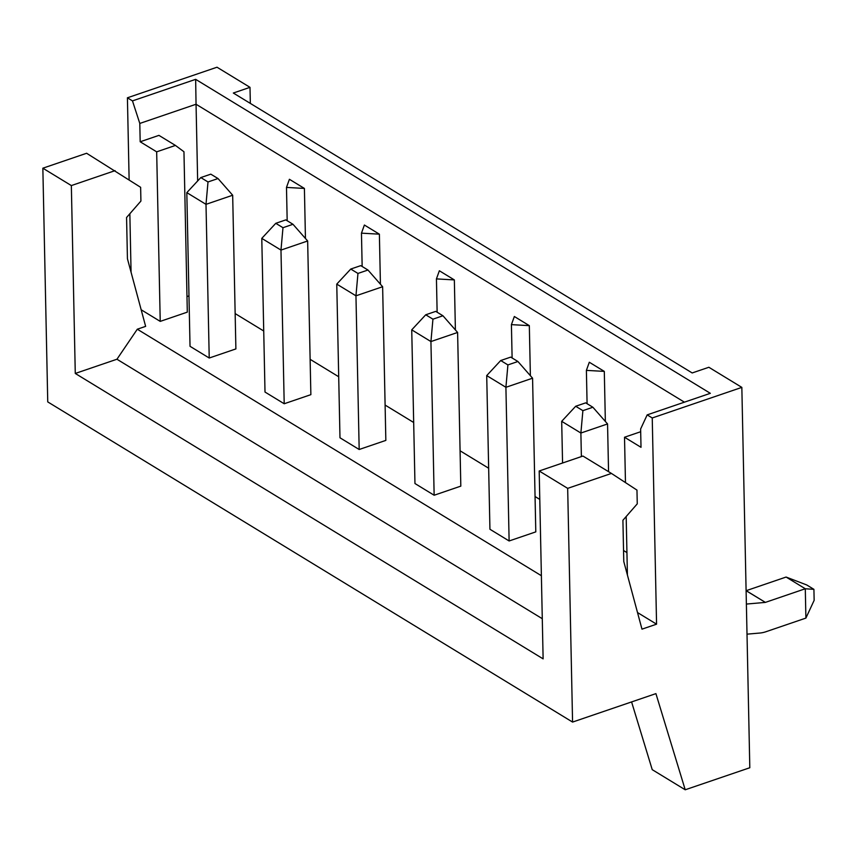 <?xml version="1.0" encoding="UTF-8"?>
<svg xmlns="http://www.w3.org/2000/svg" width="857" height="857" viewBox="0 0 857 857"><rect width="100%" height="100%" fill="white"/><g stroke="black" fill="none" stroke-linecap="round" stroke-linejoin="round"><path stroke-width="1.29" d="M210.811 174.164L218.01 178.545L208.005 181.963L200.806 177.57L210.811 174.164M209.226 358.022L206.001 204.341L186.815 192.632L190.029 346.314L209.226 358.022L235.889 348.917L232.675 195.235L218.01 178.545M208.005 181.963L206.001 204.341L232.675 195.235M200.806 177.57L186.815 192.632M585.695 402.854L592.883 407.246L582.889 410.653L575.69 406.261L585.695 402.854M581.378 456.588L580.885 433.031L561.689 421.323L562.567 463.005M746.179 590.677L765.376 602.385L746.104 590.709L786.094 577.05L806.726 584.956L813.914 589.337L814.15 600.339L805.901 618.09L765.987 631.716A33.38 24.35 121.4 0 1 759.902 633.034L747.015 634.159M582.889 410.653L580.885 433.031L607.549 423.936L608.556 471.671M765.376 602.385L805.291 588.759L805.901 618.09M746.383 604.067L765.28 602.407M813.914 589.337L805.291 588.759L786.094 577.05M607.549 423.936L592.883 407.246M575.69 406.261L561.689 421.323M275.783 223.313L285.788 219.895L292.987 224.288L282.981 227.705L275.783 223.313L261.781 238.375L280.978 250.083L307.652 240.978L310.866 394.659L284.203 403.754L280.978 250.083L282.981 227.705M284.203 403.754L265.006 392.045L261.781 238.375M307.652 240.978L292.987 224.288M350.759 269.044L360.765 265.638L367.964 270.03L357.958 273.437L350.759 269.044L336.758 284.106L355.955 295.815L382.629 286.72L385.843 440.391L359.179 449.497L355.955 295.815L357.958 273.437M359.179 449.497L339.983 437.788L336.758 284.106M382.629 286.72L367.964 270.03M425.736 314.787L435.742 311.37L442.94 315.762L432.935 319.179L425.736 314.787L411.735 329.849L430.932 341.557L457.606 332.452L460.82 486.133L434.145 495.239L430.932 341.557L432.935 319.179M434.145 495.239L414.959 483.53L411.735 329.849M457.606 332.452L442.94 315.762M500.713 360.529L510.718 357.112L517.917 361.504L507.912 364.921L500.713 360.529L486.712 375.591L505.909 387.3L532.572 378.194L535.796 531.876L509.122 540.971L505.909 387.3L507.912 364.921M509.122 540.971L489.936 529.262L486.712 375.591M532.572 378.194L517.917 361.504M640.693 431.724L624.517 437.241L625.471 482.598M626.178 516.535L627.41 575.026M156.67 151.839L160.227 321.386L187.308 312.141L183.955 151.753L175.428 145.433L158.931 135.374L140.184 141.769L156.67 151.839L175.428 145.433M535.057 496.535L539.781 499.417M460.08 450.793L488.651 468.222M385.104 405.061L413.674 422.49M310.127 359.319L338.697 376.748M235.15 313.576L263.731 331.006M186.987 296.565L188.969 295.89M160.227 321.386L141.169 309.763M541.388 575.722L137.302 329.217L145.636 326.367L127.436 258.739L126.568 217.496L140.912 201.063L140.634 187.308L86.611 153.264L42.85 168.197L71.345 185.573L115.095 170.639M542.288 618.711L116.948 359.233L75.277 373.459L543.124 658.862L539.192 470.986L567.677 488.361L611.437 473.428L636.965 490.097L637.254 503.852L622.91 520.285L623.778 561.528L641.979 629.156L656.569 624.175L637.512 612.551M623.542 550.515L626.938 552.583M611.437 473.428L582.942 456.053L539.192 470.986M75.277 373.459L71.345 185.573M137.302 329.217L116.948 359.233M286.484 187.415L289.409 179.284L304.406 188.433L286.484 187.415L287.181 220.752M304.406 188.433L305.446 238.471M624.517 437.241L641.015 447.311L640.629 428.982L647.174 414.874L652.241 417.97L741.841 387.385L749.811 767.743L685.214 789.779L652.231 769.661L631.588 701.926M656.569 624.175L652.241 417.97M684.411 402.169L196.049 104.243L195.653 79.337L132.481 100.89L139.798 123.44L140.184 141.769M132.481 100.89L127.414 97.794L129.128 179.809M129.846 213.747L131.067 272.237M361.461 233.158L364.386 225.027L379.383 234.175L361.461 233.158L362.157 266.484M379.383 234.175L380.422 284.213M436.438 278.9L439.362 270.769L454.349 279.918L436.438 278.9L437.134 312.227M454.349 279.918L455.399 329.956M511.415 324.632L514.339 316.501L529.326 325.649L511.415 324.632L512.111 357.969M529.326 325.649L530.376 375.687M586.392 370.374L589.305 362.243L604.303 371.392L586.392 370.374L587.088 403.701M604.303 371.392L605.353 421.43M197.656 180.956L196.049 104.243L139.798 123.44M195.653 79.337L710.335 393.32L647.174 414.874M741.841 387.385L708.857 367.267L692.188 372.956L233.329 93.027L249.998 87.339L250.34 103.408M567.677 488.361L572.572 722.076L655.916 693.624L685.214 789.779M249.998 87.339L217.014 67.221L127.414 97.794M572.572 722.076L47.746 401.901L42.85 168.197"/></g></svg>
